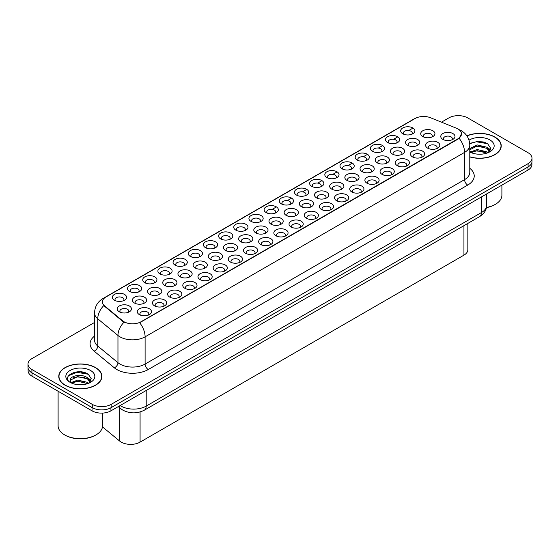 <?xml version="1.0" encoding="UTF-8"?>
<svg xmlns="http://www.w3.org/2000/svg" width="560" height="560" viewBox="0 0 560 560"><rect width="100%" height="100%" fill="white"/><g stroke="black" fill="none" stroke-linecap="round" stroke-linejoin="round"><path stroke-width="0.84" d="M251.013 221.375L251.013 221.375A7.112 4.109 180 0 1 251.013 215.565A7.112 4.109 180 0 1 261.079 215.565A7.112 4.109 180 0 1 261.079 221.375A7.112 4.109 180 0 1 251.013 221.375M259.91 221.921A4.445 2.569 0 0 0 260.491 220.647A4.445 2.569 0 0 0 259.189 218.834A4.445 2.569 0 0 0 254.345 218.274A4.445 2.569 0 0 0 251.601 220.647A4.445 2.569 0 0 0 252.182 221.921M235.844 230.132L235.844 230.132A7.112 4.109 180 0 1 235.844 224.322A7.112 4.109 180 0 1 245.903 224.322A7.112 4.109 180 0 1 245.903 230.132A7.112 4.109 180 0 1 235.844 230.132M244.734 230.678A4.445 2.569 0 0 0 245.322 229.411A4.445 2.569 0 0 0 244.02 227.591A4.445 2.569 0 0 0 239.169 227.038A4.445 2.569 0 0 0 236.425 229.411A4.445 2.569 0 0 0 237.006 230.678M220.668 238.896L220.668 238.896A7.112 4.109 180 0 1 220.668 233.086A7.112 4.109 180 0 1 230.727 233.086A7.112 4.109 180 0 1 230.727 238.896A7.112 4.109 180 0 1 220.668 238.896M229.565 239.442A4.445 2.569 0 0 0 230.146 238.168A4.445 2.569 0 0 0 228.844 236.355A4.445 2.569 0 0 0 223.993 235.795A4.445 2.569 0 0 0 221.249 238.168A4.445 2.569 0 0 0 221.837 239.442M175.14 265.181L175.14 265.181A7.112 4.109 180 0 1 175.14 259.371A7.112 4.109 180 0 1 185.206 259.371A7.112 4.109 180 0 1 185.206 265.181A7.112 4.109 180 0 1 175.14 265.181M184.037 265.72A4.445 2.569 0 0 0 184.618 264.453A4.445 2.569 0 0 0 183.316 262.64A4.445 2.569 0 0 0 178.472 262.08A4.445 2.569 0 0 0 175.728 264.453A4.445 2.569 0 0 0 176.309 265.72M159.964 273.938L159.964 273.938A7.112 4.109 180 0 1 159.964 268.128A7.112 4.109 180 0 1 170.03 268.128A7.112 4.109 180 0 1 170.03 273.938A7.112 4.109 180 0 1 159.964 273.938M168.861 274.484A4.445 2.569 0 0 0 169.442 273.217A4.445 2.569 0 0 0 168.14 271.397A4.445 2.569 0 0 0 163.296 270.844A4.445 2.569 0 0 0 160.552 273.217A4.445 2.569 0 0 0 161.133 274.484M144.795 282.702L144.795 282.702A7.112 4.109 180 0 1 144.795 276.892A7.112 4.109 180 0 1 154.854 276.892A7.112 4.109 180 0 1 154.854 282.702A7.112 4.109 180 0 1 144.795 282.702M153.685 283.248A4.445 2.569 0 0 0 154.273 281.974A4.445 2.569 0 0 0 152.971 280.161A4.445 2.569 0 0 0 148.12 279.601A4.445 2.569 0 0 0 145.376 281.974A4.445 2.569 0 0 0 145.957 283.248M129.619 291.459L129.619 291.459A7.112 4.109 180 0 1 129.619 285.656A7.112 4.109 180 0 1 139.678 285.656A7.112 4.109 180 0 1 139.678 291.459A7.112 4.109 180 0 1 129.619 291.459M138.509 292.005A4.445 2.569 0 0 0 139.097 290.738A4.445 2.569 0 0 0 137.795 288.918A4.445 2.569 0 0 0 132.944 288.365A4.445 2.569 0 0 0 130.2 290.738A4.445 2.569 0 0 0 130.788 292.005M205.492 247.66L205.492 247.66A7.112 4.109 180 0 1 205.492 241.85A7.112 4.109 180 0 1 215.551 241.85A7.112 4.109 180 0 1 215.551 247.66A7.112 4.109 180 0 1 205.492 247.66M214.389 248.199A4.445 2.569 0 0 0 214.97 246.932A4.445 2.569 0 0 0 213.668 245.112A4.445 2.569 0 0 0 208.824 244.559A4.445 2.569 0 0 0 206.073 246.932A4.445 2.569 0 0 0 206.661 248.199M190.316 256.417L190.316 256.417A7.112 4.109 180 0 1 190.316 250.607A7.112 4.109 180 0 1 200.382 250.607A7.112 4.109 180 0 1 200.382 256.417A7.112 4.109 180 0 1 190.316 256.417M199.213 256.963A4.445 2.569 0 0 0 199.794 255.689A4.445 2.569 0 0 0 198.492 253.876A4.445 2.569 0 0 0 193.648 253.323A4.445 2.569 0 0 0 190.904 255.689A4.445 2.569 0 0 0 191.485 256.963M266.189 212.611L266.189 212.611A7.112 4.109 180 0 1 266.189 206.801A7.112 4.109 180 0 1 276.255 206.801A7.112 4.109 180 0 1 276.255 212.611A7.112 4.109 180 0 1 266.189 212.611M275.086 213.157A4.445 2.569 0 0 0 275.667 211.883A4.445 2.569 0 0 0 274.365 210.07A4.445 2.569 0 0 0 269.521 209.517A4.445 2.569 0 0 0 266.777 211.883A4.445 2.569 0 0 0 267.358 213.157M281.365 203.854L281.365 203.854A7.112 4.109 180 0 1 281.365 198.044A7.112 4.109 180 0 1 291.431 198.044A7.112 4.109 180 0 1 291.431 203.854A7.112 4.109 180 0 1 281.365 203.854M290.262 204.393A4.445 2.569 0 0 0 290.843 203.126A4.445 2.569 0 0 0 289.541 201.313A4.445 2.569 0 0 0 284.697 200.753A4.445 2.569 0 0 0 281.953 203.126A4.445 2.569 0 0 0 282.534 204.393M296.541 195.09L296.541 195.09A7.112 4.109 180 0 1 296.541 189.28A7.112 4.109 180 0 1 306.6 189.28A7.112 4.109 180 0 1 306.6 195.09A7.112 4.109 180 0 1 296.541 195.09M305.438 195.636A4.445 2.569 0 0 0 306.019 194.362A4.445 2.569 0 0 0 304.717 192.549A4.445 2.569 0 0 0 299.873 191.989A4.445 2.569 0 0 0 297.122 194.362A4.445 2.569 0 0 0 297.71 195.636M311.717 186.326L311.717 186.326A7.112 4.109 180 0 1 311.717 180.523A7.112 4.109 180 0 1 321.776 180.523A7.112 4.109 180 0 1 321.776 186.326A7.112 4.109 180 0 1 311.717 186.326M320.614 186.872A4.445 2.569 0 0 0 321.195 185.605A4.445 2.569 0 0 0 319.893 183.785A4.445 2.569 0 0 0 315.042 183.232A4.445 2.569 0 0 0 312.298 185.605A4.445 2.569 0 0 0 312.886 186.872M326.893 177.569L326.893 177.569A7.112 4.109 180 0 1 326.893 171.759A7.112 4.109 180 0 1 336.952 171.759A7.112 4.109 180 0 1 336.952 177.569A7.112 4.109 180 0 1 326.893 177.569M335.783 178.115A4.445 2.569 0 0 0 336.371 176.841A4.445 2.569 0 0 0 335.069 175.028A4.445 2.569 0 0 0 330.218 174.468A4.445 2.569 0 0 0 327.474 176.841A4.445 2.569 0 0 0 328.055 178.115M342.062 168.805L342.062 168.805A7.112 4.109 180 0 1 342.062 162.995A7.112 4.109 180 0 1 352.128 162.995A7.112 4.109 180 0 1 352.128 168.805A7.112 4.109 180 0 1 342.062 168.805M350.959 169.351A4.445 2.569 0 0 0 351.54 168.077A4.445 2.569 0 0 0 350.238 166.264A4.445 2.569 0 0 0 345.394 165.711A4.445 2.569 0 0 0 342.65 168.077A4.445 2.569 0 0 0 343.231 169.351M357.238 160.048L357.238 160.048A7.112 4.109 180 0 1 357.238 154.238A7.112 4.109 180 0 1 367.304 154.238A7.112 4.109 180 0 1 367.304 160.048A7.112 4.109 180 0 1 357.238 160.048M366.135 160.587A4.445 2.569 0 0 0 366.716 159.32A4.445 2.569 0 0 0 365.414 157.507A4.445 2.569 0 0 0 360.57 156.947A4.445 2.569 0 0 0 357.826 159.32A4.445 2.569 0 0 0 358.407 160.587M372.414 151.284L372.414 151.284A7.112 4.109 180 0 1 372.414 145.474A7.112 4.109 180 0 1 382.48 145.474A7.112 4.109 180 0 1 382.48 151.284A7.112 4.109 180 0 1 372.414 151.284M381.311 151.83A4.445 2.569 0 0 0 381.892 150.556A4.445 2.569 0 0 0 380.59 148.743A4.445 2.569 0 0 0 375.746 148.183A4.445 2.569 0 0 0 373.002 150.556A4.445 2.569 0 0 0 373.583 151.83M387.59 142.52L387.59 142.52A7.112 4.109 180 0 1 387.59 136.717A7.112 4.109 180 0 1 397.649 136.717A7.112 4.109 180 0 1 397.649 142.52A7.112 4.109 180 0 1 387.59 142.52M396.487 143.066A4.445 2.569 0 0 0 397.068 141.799A4.445 2.569 0 0 0 395.766 139.979A4.445 2.569 0 0 0 390.922 139.426A4.445 2.569 0 0 0 388.171 141.799A4.445 2.569 0 0 0 388.759 143.066M402.766 133.763L402.766 133.763A7.112 4.109 180 0 1 402.766 127.953A7.112 4.109 180 0 1 412.825 127.953A7.112 4.109 180 0 1 412.825 133.763A7.112 4.109 180 0 1 402.766 133.763M411.663 134.309A4.445 2.569 0 0 0 412.244 133.035A4.445 2.569 0 0 0 410.942 131.222A4.445 2.569 0 0 0 406.091 130.662A4.445 2.569 0 0 0 403.347 133.035A4.445 2.569 0 0 0 403.935 134.309M114.443 300.223L114.443 300.223A7.112 4.109 180 0 1 114.443 294.413A7.112 4.109 180 0 1 124.502 294.413A7.112 4.109 180 0 1 124.502 300.223A7.112 4.109 180 0 1 114.443 300.223M123.34 300.769A4.445 2.569 0 0 0 123.921 299.495A4.445 2.569 0 0 0 122.619 297.682A4.445 2.569 0 0 0 117.775 297.122A4.445 2.569 0 0 0 115.024 299.495A4.445 2.569 0 0 0 115.612 300.769M271.054 224.182L271.054 224.182A7.112 4.109 180 0 1 271.054 218.372A7.112 4.109 180 0 1 281.12 218.372A7.112 4.109 180 0 1 281.12 224.182A7.112 4.109 180 0 1 271.054 224.182M279.951 224.728A4.445 2.569 0 0 0 280.532 223.454A4.445 2.569 0 0 0 279.23 221.641A4.445 2.569 0 0 0 274.386 221.081A4.445 2.569 0 0 0 271.642 223.454A4.445 2.569 0 0 0 272.223 224.728M255.878 232.946L255.878 232.946A7.112 4.109 180 0 1 255.878 227.136A7.112 4.109 180 0 1 265.944 227.136A7.112 4.109 180 0 1 265.944 232.946A7.112 4.109 180 0 1 255.878 232.946M264.775 233.485A4.445 2.569 0 0 0 265.356 232.218A4.445 2.569 0 0 0 264.054 230.398A4.445 2.569 0 0 0 259.21 229.845A4.445 2.569 0 0 0 256.466 232.218A4.445 2.569 0 0 0 257.047 233.485M240.709 241.703L240.709 241.703A7.112 4.109 180 0 1 240.709 235.893A7.112 4.109 180 0 1 250.768 235.893A7.112 4.109 180 0 1 250.768 241.703A7.112 4.109 180 0 1 240.709 241.703M249.599 242.249A4.445 2.569 0 0 0 250.187 240.975A4.445 2.569 0 0 0 248.878 239.162A4.445 2.569 0 0 0 244.034 238.609A4.445 2.569 0 0 0 241.29 240.975A4.445 2.569 0 0 0 241.871 242.249M225.533 250.467L225.533 250.467A7.112 4.109 180 0 1 225.533 244.657A7.112 4.109 180 0 1 235.592 244.657A7.112 4.109 180 0 1 235.592 250.467A7.112 4.109 180 0 1 225.533 250.467M234.423 251.013A4.445 2.569 0 0 0 235.011 249.739A4.445 2.569 0 0 0 233.709 247.926A4.445 2.569 0 0 0 228.858 247.366A4.445 2.569 0 0 0 226.114 249.739A4.445 2.569 0 0 0 226.695 251.013M180.005 276.745L180.005 276.745A7.112 4.109 180 0 1 180.005 270.942A7.112 4.109 180 0 1 190.071 270.942A7.112 4.109 180 0 1 190.071 276.745A7.112 4.109 180 0 1 180.005 276.745M188.902 277.291A4.445 2.569 0 0 0 189.483 276.024A4.445 2.569 0 0 0 188.181 274.204A4.445 2.569 0 0 0 183.337 273.651A4.445 2.569 0 0 0 180.593 276.024A4.445 2.569 0 0 0 181.174 277.291M195.181 267.988L195.181 267.988A7.112 4.109 180 0 1 195.181 262.178A7.112 4.109 180 0 1 205.24 262.178A7.112 4.109 180 0 1 205.24 267.988A7.112 4.109 180 0 1 195.181 267.988M204.078 268.534A4.445 2.569 0 0 0 204.659 267.26A4.445 2.569 0 0 0 203.357 265.447A4.445 2.569 0 0 0 198.513 264.887A4.445 2.569 0 0 0 195.762 267.26A4.445 2.569 0 0 0 196.35 268.534M134.484 303.03L134.484 303.03A7.112 4.109 180 0 1 134.484 297.22A7.112 4.109 180 0 1 144.543 297.22A7.112 4.109 180 0 1 144.543 303.03A7.112 4.109 180 0 1 134.484 303.03M143.374 303.576A4.445 2.569 0 0 0 143.962 302.309A4.445 2.569 0 0 0 142.66 300.489A4.445 2.569 0 0 0 137.809 299.936A4.445 2.569 0 0 0 135.065 302.309A4.445 2.569 0 0 0 135.646 303.576M149.66 294.273L149.66 294.273A7.112 4.109 180 0 1 149.66 288.463A7.112 4.109 180 0 1 159.719 288.463A7.112 4.109 180 0 1 159.719 294.273A7.112 4.109 180 0 1 149.66 294.273M158.55 294.812A4.445 2.569 0 0 0 159.138 293.545A4.445 2.569 0 0 0 157.829 291.732A4.445 2.569 0 0 0 152.985 291.172A4.445 2.569 0 0 0 150.241 293.545A4.445 2.569 0 0 0 150.822 294.812M164.829 285.509L164.829 285.509A7.112 4.109 180 0 1 164.829 279.699A7.112 4.109 180 0 1 174.895 279.699A7.112 4.109 180 0 1 174.895 285.509A7.112 4.109 180 0 1 164.829 285.509M173.726 286.055A4.445 2.569 0 0 0 174.307 284.781A4.445 2.569 0 0 0 173.005 282.968A4.445 2.569 0 0 0 168.161 282.408A4.445 2.569 0 0 0 165.417 284.781A4.445 2.569 0 0 0 165.998 286.055M210.357 259.224L210.357 259.224A7.112 4.109 180 0 1 210.357 253.414A7.112 4.109 180 0 1 220.416 253.414A7.112 4.109 180 0 1 220.416 259.224A7.112 4.109 180 0 1 210.357 259.224M219.254 259.77A4.445 2.569 0 0 0 219.835 258.503A4.445 2.569 0 0 0 218.533 256.683A4.445 2.569 0 0 0 213.682 256.13A4.445 2.569 0 0 0 210.938 258.503A4.445 2.569 0 0 0 211.526 259.77M286.23 215.418L286.23 215.418A7.112 4.109 180 0 1 286.23 209.608A7.112 4.109 180 0 1 296.289 209.608A7.112 4.109 180 0 1 296.289 215.418A7.112 4.109 180 0 1 286.23 215.418M295.127 215.964A4.445 2.569 0 0 0 295.708 214.697A4.445 2.569 0 0 0 294.406 212.877A4.445 2.569 0 0 0 289.562 212.324A4.445 2.569 0 0 0 286.811 214.697A4.445 2.569 0 0 0 287.399 215.964M301.406 206.661L301.406 206.661A7.112 4.109 180 0 1 301.406 200.851A7.112 4.109 180 0 1 311.465 200.851A7.112 4.109 180 0 1 311.465 206.661A7.112 4.109 180 0 1 301.406 206.661M310.303 207.207A4.445 2.569 0 0 0 310.884 205.933A4.445 2.569 0 0 0 309.582 204.12A4.445 2.569 0 0 0 304.731 203.56A4.445 2.569 0 0 0 301.987 205.933A4.445 2.569 0 0 0 302.575 207.207M316.582 197.897L316.582 197.897A7.112 4.109 180 0 1 316.582 192.087A7.112 4.109 180 0 1 326.641 192.087A7.112 4.109 180 0 1 326.641 197.897A7.112 4.109 180 0 1 316.582 197.897M325.472 198.443A4.445 2.569 0 0 0 326.06 197.169A4.445 2.569 0 0 0 324.758 195.356A4.445 2.569 0 0 0 319.907 194.803A4.445 2.569 0 0 0 317.163 197.169A4.445 2.569 0 0 0 317.744 198.443M331.758 189.14L331.758 189.14A7.112 4.109 180 0 1 331.758 183.33A7.112 4.109 180 0 1 341.817 183.33A7.112 4.109 180 0 1 341.817 189.14A7.112 4.109 180 0 1 331.758 189.14M340.648 189.679A4.445 2.569 0 0 0 341.236 188.412A4.445 2.569 0 0 0 339.927 186.599A4.445 2.569 0 0 0 335.083 186.039A4.445 2.569 0 0 0 332.339 188.412A4.445 2.569 0 0 0 332.92 189.679M346.927 180.376L346.927 180.376A7.112 4.109 180 0 1 346.927 174.566A7.112 4.109 180 0 1 356.993 174.566A7.112 4.109 180 0 1 356.993 180.376A7.112 4.109 180 0 1 346.927 180.376M355.824 180.922A4.445 2.569 0 0 0 356.405 179.648A4.445 2.569 0 0 0 355.103 177.835A4.445 2.569 0 0 0 350.259 177.275A4.445 2.569 0 0 0 347.515 179.648A4.445 2.569 0 0 0 348.096 180.922M362.103 171.612L362.103 171.612A7.112 4.109 180 0 1 362.103 165.809A7.112 4.109 180 0 1 372.169 165.809A7.112 4.109 180 0 1 372.169 171.612A7.112 4.109 180 0 1 362.103 171.612M371 172.158A4.445 2.569 0 0 0 371.581 170.891A4.445 2.569 0 0 0 370.279 169.071A4.445 2.569 0 0 0 365.435 168.518A4.445 2.569 0 0 0 362.691 170.891A4.445 2.569 0 0 0 363.272 172.158M377.279 162.855L377.279 162.855A7.112 4.109 180 0 1 377.279 157.045A7.112 4.109 180 0 1 387.338 157.045A7.112 4.109 180 0 1 387.338 162.855A7.112 4.109 180 0 1 377.279 162.855M386.176 163.401A4.445 2.569 0 0 0 386.757 162.127A4.445 2.569 0 0 0 385.455 160.314A4.445 2.569 0 0 0 380.611 159.754A4.445 2.569 0 0 0 377.867 162.127A4.445 2.569 0 0 0 378.448 163.401M392.455 154.091L392.455 154.091A7.112 4.109 180 0 1 392.455 148.281A7.112 4.109 180 0 1 402.514 148.281A7.112 4.109 180 0 1 402.514 154.091A7.112 4.109 180 0 1 392.455 154.091M401.352 154.637A4.445 2.569 0 0 0 401.933 153.37A4.445 2.569 0 0 0 400.631 151.55A4.445 2.569 0 0 0 395.78 150.997A4.445 2.569 0 0 0 393.036 153.37A4.445 2.569 0 0 0 393.624 154.637M407.631 145.334L407.631 145.334A7.112 4.109 180 0 1 407.631 139.524A7.112 4.109 180 0 1 417.69 139.524A7.112 4.109 180 0 1 417.69 145.334A7.112 4.109 180 0 1 407.631 145.334M416.521 145.873A4.445 2.569 0 0 0 417.109 144.606A4.445 2.569 0 0 0 415.807 142.793A4.445 2.569 0 0 0 410.956 142.233A4.445 2.569 0 0 0 408.212 144.606A4.445 2.569 0 0 0 408.793 145.873M422.807 136.57L422.807 136.57A7.112 4.109 180 0 1 422.807 130.76A7.112 4.109 180 0 1 432.866 130.76A7.112 4.109 180 0 1 432.866 136.57A7.112 4.109 180 0 1 422.807 136.57M431.697 137.116A4.445 2.569 0 0 0 432.285 135.842A4.445 2.569 0 0 0 430.976 134.029A4.445 2.569 0 0 0 426.132 133.469A4.445 2.569 0 0 0 423.388 135.842A4.445 2.569 0 0 0 423.969 137.116M119.308 311.794L119.308 311.794A7.112 4.109 180 0 1 119.308 305.984A7.112 4.109 180 0 1 129.367 305.984A7.112 4.109 180 0 1 129.367 311.794A7.112 4.109 180 0 1 119.308 311.794M128.205 312.34A4.445 2.569 0 0 0 128.786 311.066A4.445 2.569 0 0 0 127.484 309.253A4.445 2.569 0 0 0 122.633 308.693A4.445 2.569 0 0 0 119.889 311.066A4.445 2.569 0 0 0 120.477 312.34M154.518 305.837L154.518 305.837A7.112 4.109 180 0 1 154.518 300.034A7.112 4.109 180 0 1 164.584 300.034A7.112 4.109 180 0 1 164.584 305.837A7.112 4.109 180 0 1 154.518 305.837M163.415 306.383A4.445 2.569 0 0 0 163.996 305.116A4.445 2.569 0 0 0 162.694 303.296A4.445 2.569 0 0 0 157.85 302.743A4.445 2.569 0 0 0 155.106 305.116A4.445 2.569 0 0 0 155.687 306.383M169.694 297.08L169.694 297.08A7.112 4.109 180 0 1 169.694 291.27A7.112 4.109 180 0 1 179.76 291.27A7.112 4.109 180 0 1 179.76 297.08A7.112 4.109 180 0 1 169.694 297.08M178.591 297.626A4.445 2.569 0 0 0 179.172 296.352A4.445 2.569 0 0 0 177.87 294.539A4.445 2.569 0 0 0 173.026 293.979A4.445 2.569 0 0 0 170.282 296.352A4.445 2.569 0 0 0 170.863 297.626M184.87 288.316L184.87 288.316A7.112 4.109 180 0 1 184.87 282.506A7.112 4.109 180 0 1 194.936 282.506A7.112 4.109 180 0 1 194.936 288.316A7.112 4.109 180 0 1 184.87 288.316M193.767 288.862A4.445 2.569 0 0 0 194.348 287.595A4.445 2.569 0 0 0 193.046 285.775A4.445 2.569 0 0 0 188.202 285.222A4.445 2.569 0 0 0 185.458 287.595A4.445 2.569 0 0 0 186.039 288.862M200.046 279.559L200.046 279.559A7.112 4.109 180 0 1 200.046 273.749A7.112 4.109 180 0 1 210.105 273.749A7.112 4.109 180 0 1 210.105 279.559A7.112 4.109 180 0 1 200.046 279.559M208.943 280.098A4.445 2.569 0 0 0 209.524 278.831A4.445 2.569 0 0 0 208.222 277.018A4.445 2.569 0 0 0 203.378 276.458A4.445 2.569 0 0 0 200.627 278.831A4.445 2.569 0 0 0 201.215 280.098M215.222 270.795L215.222 270.795A7.112 4.109 180 0 1 215.222 264.985A7.112 4.109 180 0 1 225.281 264.985A7.112 4.109 180 0 1 225.281 270.795A7.112 4.109 180 0 1 215.222 270.795M224.112 271.341A4.445 2.569 0 0 0 224.7 270.067A4.445 2.569 0 0 0 223.398 268.254A4.445 2.569 0 0 0 218.547 267.701A4.445 2.569 0 0 0 215.803 270.067A4.445 2.569 0 0 0 216.391 271.341M230.398 262.038L230.398 262.038A7.112 4.109 180 0 1 230.398 256.228A7.112 4.109 180 0 1 240.457 256.228A7.112 4.109 180 0 1 240.457 262.038A7.112 4.109 180 0 1 230.398 262.038M239.288 262.577A4.445 2.569 0 0 0 239.876 261.31A4.445 2.569 0 0 0 238.574 259.49A4.445 2.569 0 0 0 233.723 258.937A4.445 2.569 0 0 0 230.979 261.31A4.445 2.569 0 0 0 231.56 262.577M245.567 253.274L245.567 253.274A7.112 4.109 180 0 1 245.567 247.464A7.112 4.109 180 0 1 255.633 247.464A7.112 4.109 180 0 1 255.633 253.274A7.112 4.109 180 0 1 245.567 253.274M254.464 253.82A4.445 2.569 0 0 0 255.045 252.546A4.445 2.569 0 0 0 253.743 250.733A4.445 2.569 0 0 0 248.899 250.173A4.445 2.569 0 0 0 246.155 252.546A4.445 2.569 0 0 0 246.736 253.82M260.743 244.51L260.743 244.51A7.112 4.109 180 0 1 260.743 238.7A7.112 4.109 180 0 1 270.809 238.7A7.112 4.109 180 0 1 270.809 244.51A7.112 4.109 180 0 1 260.743 244.51M269.64 245.056A4.445 2.569 0 0 0 270.221 243.789A4.445 2.569 0 0 0 268.919 241.969A4.445 2.569 0 0 0 264.075 241.416A4.445 2.569 0 0 0 261.331 243.789A4.445 2.569 0 0 0 261.912 245.056M275.919 235.753L275.919 235.753A7.112 4.109 180 0 1 275.919 229.943A7.112 4.109 180 0 1 285.985 229.943A7.112 4.109 180 0 1 285.985 235.753A7.112 4.109 180 0 1 275.919 235.753M284.816 236.299A4.445 2.569 0 0 0 285.397 235.025A4.445 2.569 0 0 0 284.095 233.212A4.445 2.569 0 0 0 279.251 232.652A4.445 2.569 0 0 0 276.507 235.025A4.445 2.569 0 0 0 277.088 236.299M291.095 226.989L291.095 226.989A7.112 4.109 180 0 1 291.095 221.179A7.112 4.109 180 0 1 301.154 221.179A7.112 4.109 180 0 1 301.154 226.989A7.112 4.109 180 0 1 291.095 226.989M299.992 227.535A4.445 2.569 0 0 0 300.573 226.261A4.445 2.569 0 0 0 299.271 224.448A4.445 2.569 0 0 0 294.427 223.895A4.445 2.569 0 0 0 291.676 226.261A4.445 2.569 0 0 0 292.264 227.535M306.271 218.232L306.271 218.232A7.112 4.109 180 0 1 306.271 212.422A7.112 4.109 180 0 1 316.33 212.422A7.112 4.109 180 0 1 316.33 218.232A7.112 4.109 180 0 1 306.271 218.232M315.161 218.771A4.445 2.569 0 0 0 315.749 217.504A4.445 2.569 0 0 0 314.447 215.684A4.445 2.569 0 0 0 309.596 215.131A4.445 2.569 0 0 0 306.852 217.504A4.445 2.569 0 0 0 307.44 218.771M321.447 209.468L321.447 209.468A7.112 4.109 180 0 1 321.447 203.658A7.112 4.109 180 0 1 331.506 203.658A7.112 4.109 180 0 1 331.506 209.468A7.112 4.109 180 0 1 321.447 209.468M330.337 210.014A4.445 2.569 0 0 0 330.925 208.74A4.445 2.569 0 0 0 329.623 206.927A4.445 2.569 0 0 0 324.772 206.367A4.445 2.569 0 0 0 322.028 208.74A4.445 2.569 0 0 0 322.609 210.014M336.616 200.704L336.616 200.704A7.112 4.109 180 0 1 336.616 194.894A7.112 4.109 180 0 1 346.682 194.901A7.112 4.109 180 0 1 346.682 200.704A7.112 4.109 180 0 1 336.616 200.704M345.513 201.25A4.445 2.569 0 0 0 346.094 199.983A4.445 2.569 0 0 0 344.792 198.163A4.445 2.569 0 0 0 339.948 197.61A4.445 2.569 0 0 0 337.204 199.983A4.445 2.569 0 0 0 337.785 201.25M351.792 191.947L351.792 191.947A7.112 4.109 180 0 1 351.792 186.137A7.112 4.109 180 0 1 361.858 186.137A7.112 4.109 180 0 1 361.858 191.947A7.112 4.109 180 0 1 351.792 191.947M360.689 192.493A4.445 2.569 0 0 0 361.27 191.219A4.445 2.569 0 0 0 359.968 189.406A4.445 2.569 0 0 0 355.124 188.846A4.445 2.569 0 0 0 352.38 191.219A4.445 2.569 0 0 0 352.961 192.493M366.968 183.183L366.968 183.183A7.112 4.109 180 0 1 366.968 177.373A7.112 4.109 180 0 1 377.034 177.373A7.112 4.109 180 0 1 377.034 183.183A7.112 4.109 180 0 1 366.968 183.183M375.865 183.729A4.445 2.569 0 0 0 376.446 182.455A4.445 2.569 0 0 0 375.144 180.642A4.445 2.569 0 0 0 370.3 180.089A4.445 2.569 0 0 0 367.556 182.455A4.445 2.569 0 0 0 368.137 183.729M382.144 174.426L382.144 174.426A7.112 4.109 180 0 1 382.144 168.616A7.112 4.109 180 0 1 392.203 168.616A7.112 4.109 180 0 1 392.203 174.426A7.112 4.109 180 0 1 382.144 174.426M391.041 174.965A4.445 2.569 0 0 0 391.622 173.698A4.445 2.569 0 0 0 390.32 171.885A4.445 2.569 0 0 0 385.476 171.325A4.445 2.569 0 0 0 382.725 173.698A4.445 2.569 0 0 0 383.313 174.965M397.32 165.662L397.32 165.662A7.112 4.109 180 0 1 397.32 159.852A7.112 4.109 180 0 1 407.379 159.852A7.112 4.109 180 0 1 407.379 165.662A7.112 4.109 180 0 1 397.32 165.662M406.217 166.208A4.445 2.569 0 0 0 406.798 164.934A4.445 2.569 0 0 0 405.496 163.121A4.445 2.569 0 0 0 400.645 162.561A4.445 2.569 0 0 0 397.901 164.934A4.445 2.569 0 0 0 398.489 166.208M412.496 156.898L412.496 156.898A7.112 4.109 180 0 1 412.496 151.095A7.112 4.109 180 0 1 422.555 151.095A7.112 4.109 180 0 1 422.555 156.898A7.112 4.109 180 0 1 412.496 156.898M421.386 157.444A4.445 2.569 0 0 0 421.974 156.177A4.445 2.569 0 0 0 420.672 154.357A4.445 2.569 0 0 0 415.821 153.804A4.445 2.569 0 0 0 413.077 156.177A4.445 2.569 0 0 0 413.658 157.444M427.665 148.141L427.665 148.141A7.112 4.109 180 0 1 427.665 142.331A7.112 4.109 180 0 1 437.731 142.331A7.112 4.109 180 0 1 437.731 148.141A7.112 4.109 180 0 1 427.665 148.141M436.562 148.687A4.445 2.569 0 0 0 437.143 147.413A4.445 2.569 0 0 0 435.841 145.6A4.445 2.569 0 0 0 430.997 145.04A4.445 2.569 0 0 0 428.253 147.413A4.445 2.569 0 0 0 428.834 148.687M442.841 139.377L442.841 139.377A7.112 4.109 180 0 1 442.841 133.567A7.112 4.109 180 0 1 452.907 133.567A7.112 4.109 180 0 1 452.907 139.377A7.112 4.109 180 0 1 442.841 139.377M451.738 139.923A4.445 2.569 0 0 0 452.319 138.656A4.445 2.569 0 0 0 451.017 136.836A4.445 2.569 0 0 0 446.173 136.283A4.445 2.569 0 0 0 443.429 138.656A4.445 2.569 0 0 0 444.01 139.923M139.349 314.601L139.349 314.601A7.112 4.109 180 0 1 139.349 308.791A7.112 4.109 180 0 1 149.408 308.791A7.112 4.109 180 0 1 149.408 314.601A7.112 4.109 180 0 1 139.349 314.601M148.239 315.147A4.445 2.569 0 0 0 148.827 313.873A4.445 2.569 0 0 0 147.525 312.06A4.445 2.569 0 0 0 142.674 311.5A4.445 2.569 0 0 0 139.93 313.873A4.445 2.569 0 0 0 140.511 315.147M456.372 128.198A12.005 6.93 180 0 1 457.975 128.975A12.005 6.93 180 0 1 461.489 133.875A12.005 6.93 180 0 1 457.975 138.775L141.015 321.769A12.005 6.93 180 0 1 122.696 320.845L104.566 305.893A12.005 6.93 180 0 1 102.389 301.917A12.005 6.93 180 0 1 105.91 297.017L415.1 118.51A12.005 6.93 180 0 1 430.479 117.733L456.372 128.198M467.852 223.405L467.852 249.704A13.342 7.7 180 0 1 463.939 255.15L140.077 442.127A13.342 7.7 180 0 1 119.721 441.098L102.487 426.888M469.784 156.926A21.567 12.453 0 0 0 501.235 145.859A21.567 12.453 0 0 0 494.921 137.053A21.567 12.453 0 0 0 466.886 135.828M95.578 367.612A21.567 12.453 0 0 0 72.079 364.91A21.567 12.453 0 0 0 58.765 376.411A21.567 12.453 0 0 0 65.079 385.217A21.567 12.453 0 0 0 88.585 387.919A21.567 12.453 0 0 0 101.899 376.411A21.567 12.453 0 0 0 95.578 367.612M461.489 133.875L459.137 138.292L457.975 139.132L139.664 322.735A15.561 8.988 60 0 1 145.103 336.84A17.787 10.269 180 0 1 119.952 336.84A17.787 10.269 180 0 1 117.957 335.468L97.755 318.808A17.787 10.269 180 0 1 94.542 312.921L94.542 340.151A17.787 10.269 0 0 0 97.755 346.038L117.957 362.698A17.787 10.269 0 0 0 119.952 364.07A17.787 10.269 0 0 0 145.103 364.07L464.576 179.627A17.787 10.269 0 0 0 469.784 172.361L469.784 145.131A17.787 10.269 180 0 1 464.576 152.39A15.561 8.988 -120 0 0 459.137 138.292M94.542 322.462L31.906 358.624A13.342 7.7 0 0 0 28 364.07L28 367.339A13.342 7.7 0 0 0 31.906 372.785L92.281 407.638A13.342 7.7 0 0 0 111.146 407.638L528.094 166.915A13.342 7.7 0 0 0 532 161.469L532 158.2A13.342 7.7 0 0 0 528.094 152.754L467.719 117.901A13.342 7.7 0 0 0 448.854 117.901L441.462 122.171M125.391 322.735L122.696 321.37L103.754 305.599A15.561 10.409 129.5 0 0 97.755 318.808L97.755 346.038A4.445 2.975 -50.5 0 1 94.115 351.141A22.232 12.838 180 0 1 94.542 336.077M28 364.07A13.342 7.7 0 0 0 31.906 369.516L92.281 404.369A13.342 7.7 0 0 0 111.146 404.369L528.094 163.646A13.342 7.7 0 0 0 532 158.2M86.534 373.324A17.787 10.269 0 0 0 85.204 373.072M485.877 142.772A17.787 10.269 0 0 0 484.54 142.52M28.091 368.249L28.091 370.734A13.342 7.7 0 0 0 32.004 376.18L92.057 410.851A13.342 7.7 0 0 0 110.929 410.851L527.996 170.058A13.342 7.7 0 0 0 531.909 164.612L531.909 162.386M29.127 370.433A13.342 7.7 0 0 0 32.004 372.911L92.057 407.582A13.342 7.7 0 0 0 96.348 409.241M469.784 156.779A21.343 12.32 0 0 0 501.011 145.859A21.343 12.32 0 0 0 494.76 137.144A21.343 12.32 0 0 0 466.97 135.954M486.409 207.473A22.232 12.838 0 0 0 495.39 204.316A22.232 12.838 0 0 0 501.9 195.237L501.9 185.122M486.374 207.662A21.343 12.32 0 0 0 494.76 204.68L495.39 204.316M477.239 154.112L480.627 154.21M470.596 151.984L477.064 149.513L486.78 151.781L487.956 152.726M471.191 152.607L477.064 150.668L486.99 153.083M469.784 150.549A10.052 5.803 0 0 0 471.275 152.684M469.784 148.624L477.064 144.9L486.78 147.175L489.664 151.165M469.784 149.779L477.064 146.055L486.78 148.323L489.44 151.459M469.882 152.026L470.4 152.341M469.784 151.984A14.497 8.372 0 0 0 489.923 151.774A14.497 8.372 0 0 0 489.923 139.937A14.497 8.372 0 0 0 469.014 140.182M488.299 152.586L490.567 148.127L487.697 143.794L478.534 141.204L469.7 143.43M470.694 152.432L469.784 151.368M469.721 143.696L476.273 141.757L487.501 143.668M473.081 146.944L476.273 146.37L484.288 147.056M488.67 148.925L490.252 150.087M473.081 151.557L476.273 150.976L484.288 151.669M487.466 147.686L490.406 149.646M65.24 385.126A21.343 12.32 0 0 0 88.501 387.8A21.343 12.32 0 0 0 101.675 376.411A21.343 12.32 0 0 0 95.424 367.696A21.343 12.32 0 0 0 72.163 365.029A21.343 12.32 0 0 0 58.989 376.411A21.343 12.32 0 0 0 65.24 385.126M96.054 434.868L95.424 435.232A21.343 12.32 0 0 1 65.24 435.232L64.61 434.868A22.232 12.838 0 0 0 96.054 434.868A22.232 12.838 0 0 0 102.564 425.796L102.564 413.084M77.903 384.664L81.291 384.769M71.253 382.536L77.728 380.072L87.437 382.34L88.613 383.285M71.848 383.159L77.728 381.22L87.654 383.642M71.358 382.991L70.315 380.555A10.052 5.803 0 0 0 71.939 383.243M90.328 381.717L87.437 377.727C81.403 373.226 68.992 376.005 70.315 380.555L70.28 380.107M70.343 380.695L70.623 379.946L77.728 376.614L87.437 378.882L90.097 382.018M88.956 383.145L91.231 378.679L88.354 374.353C78.183 367.038 60.102 376.677 70.546 382.585L71.064 382.9M90.587 370.496A14.497 8.372 0 0 0 70.077 370.496A14.497 8.372 0 0 0 70.077 382.333A14.497 8.372 0 0 0 90.587 382.333A14.497 8.372 0 0 0 90.587 370.496M58.1 391.244L58.1 425.796A22.232 12.838 0 0 0 64.61 434.868L65.24 435.232M68.425 375.809L76.937 372.309L88.158 374.22M73.745 377.503L76.937 376.922L84.952 377.608M89.334 379.484L90.916 380.646M73.745 382.116L76.937 381.535L84.952 382.221M88.13 378.238L91.07 380.205M141.015 321.769L141.015 322.126M122.696 320.845L122.696 321.37M104.566 305.893L104.566 306.418M457.975 138.775L457.975 139.132M463.939 225.659L463.939 255.15M119.721 407.841L119.721 441.098M140.077 411.971L140.077 442.127M148.253 369.516A4.445 2.569 60 0 1 145.103 364.07L145.103 336.84L464.576 152.39L464.576 179.627A4.445 2.569 60 0 0 467.719 185.073L148.253 369.516A22.232 12.838 180 0 1 116.809 369.516A22.232 12.838 180 0 1 114.317 367.801L94.115 351.141M459.109 129.647A15.561 7.287 112 0 0 458.899 129.57L461.349 130.746C466.676 133.938 469.483 138.733 469.784 145.131M104.587 297.927A15.561 8.988 -120 0 0 102.97 298.529C97.65 301.728 94.843 306.523 94.542 312.921M102.97 298.529L413.791 119.084A15.561 8.988 60 0 1 414.974 118.58M124.019 322.196A15.561 10.409 129.5 0 0 117.957 335.468L117.957 362.698A4.445 2.975 -50.5 0 1 114.317 367.801M266.385 212.716L266.777 212.492M272.174 209.377L276.066 207.13M281.561 203.959L281.953 203.735M287.343 200.62L291.242 198.366M296.73 195.195L297.122 194.971M302.519 191.856L306.411 189.609M311.906 186.438L312.298 186.207M317.695 183.092L321.587 180.845M327.082 177.674L327.474 177.45M332.871 174.335L336.763 172.088M342.258 168.917L342.65 168.686M348.047 165.571L351.939 163.324M357.434 160.153L357.826 159.929M363.223 156.814L367.115 154.56M372.61 151.389L373.002 151.165M378.392 148.05L382.291 145.803M387.779 142.632L388.171 142.401M393.568 139.286L397.46 137.039M402.955 133.868L403.347 133.644M408.744 130.529L412.636 128.282M469.784 168.294A22.232 12.838 180 0 1 467.719 185.073M111.146 404.369L111.146 407.638M92.281 404.369L92.281 407.638M528.094 163.646L528.094 166.915M31.906 369.516L31.906 372.785M120.141 405.531A17.787 10.269 0 0 0 121.051 406.098A17.787 10.269 0 0 0 146.209 406.098L481.397 212.576A17.787 10.269 0 0 0 486.605 205.31C486.738 209.727 484.386 213.507 479.556 216.643L144.361 410.165A8.897 5.138 60 0 0 146.209 406.098L146.209 390.481M481.397 196.959L481.397 212.576A8.897 5.138 60 0 1 479.556 216.643M119.196 406.077A8.897 5.95 129.5 0 0 120.687 408.639L118.244 406.63M527.996 170.058L527.996 166.971M110.929 410.851L110.929 407.764M92.057 410.851L92.057 407.582M32.004 376.18L32.004 372.911M484.127 142.086A17.787 10.269 0 0 0 480.865 141.785M84.791 372.645A17.787 10.269 0 0 0 81.522 372.337M413.791 119.084L416.647 117.754M144.361 410.165C137.207 413.763 130.053 413.763 122.892 410.165L120.687 408.639M486.605 205.31L486.605 193.956M501.011 147.644L501.011 145.859M101.675 378.196L101.675 376.411M58.989 378.196L58.989 376.411"/></g></svg>
